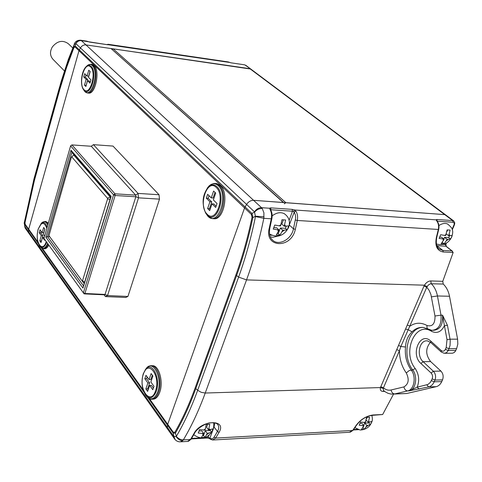 <?xml version="1.0" encoding="UTF-8"?>
<svg xmlns="http://www.w3.org/2000/svg" width="482" height="482" viewBox="0 0 482 482"><rect width="100%" height="100%" fill="white"/><g stroke="black" fill="none" stroke-linecap="round" stroke-linejoin="round"><path stroke-width="0.72" d="M112.131 49.345L113.156 48.851L250.827 69.071L244.766 64.847L230.95 62.823L228.48 62.009M113.156 48.851L285.856 202.681L445.344 214.677L253.58 200.313L283.344 202.5L111.035 48.543L283.627 202.518M285.856 202.681L284.344 203.796M149.48 398.734L167.706 424.323L244.561 207.953L167.706 424.323L167.35 427.335L167.893 429.534L29.179 233.734L28.583 231.776L28.697 229.179L78.982 50.712L80.434 47.899C81.807 45.73 83.657 44.73 85.983 44.91L111.035 48.543M283.82 202.693L283.344 202.5M107.655 44.687L108.492 44.338L108.751 44.663L107.649 44.73L81.38 40.645L253.58 200.313C250.797 200.301 248.465 201.669 246.585 204.422L244.561 207.953L78.982 50.712L80.434 47.899C81.807 45.73 83.657 44.73 85.983 44.91L249.881 68.685L452.7 220.593L453.743 220.961L245.706 65.233M25.034 222.407L25.166 225.124L24.805 222.178L34.216 180.099L61.449 82.615L67.239 64.546L73.77 47.109L74.204 44.537L67.275 62.853L61.244 81.609L59.413 87.995L59.907 89.092L34.409 180.479L25.034 222.407L24.805 222.178L24.245 223.22L25.076 227.896M38.409 243.735L25.166 225.124L24.606 226.148L25.293 228.251L29.179 233.734L28.583 231.776L28.697 229.179L78.982 50.712L74.981 46.911L73.945 47.598L73.77 47.109L75.319 46.085L245.061 206.917L244.561 207.953L251.459 214.502L251.966 213.46L252.839 217.605C248.543 238.132 243.121 257.46 236.578 275.596L195.77 388.661C189.733 405.314 182.943 420.129 175.406 433.113L176.328 436.379C184.238 422.991 191.348 407.627 197.656 390.281L195.126 387.986L235.873 274.981C242.38 256.93 247.772 237.692 252.038 217.268L251.459 214.502M74.101 44.772L68.36 59.376L61.214 81.307L33.993 179.202L24.178 223.154L25.311 228.281M254.472 211.851L246.585 204.422L245.061 206.917L251.966 213.46L254.653 212.062C256.828 209.598 259.37 208.417 262.268 208.531L263.913 212.815L263.829 218.322C259.316 240.157 253.55 260.684 246.537 279.903L205.236 393.035L201.253 392.324L197.656 390.281L238.614 277.096C245.446 258.201 251.068 238.03 255.478 216.575L254.472 211.851C256.37 209.074 258.726 207.688 261.533 207.688L253.58 200.313C250.797 200.301 248.465 201.669 246.585 204.422L75.867 43.603L74.204 44.537L74.475 43.488M89.694 42.097L87.248 41.295M80.404 40.193L81.38 40.645C79.066 40.458 77.228 41.446 75.867 43.603M74.981 46.911L75.746 43.525C76.927 41.235 78.644 40.169 80.904 40.319M107.998 44.699L229.474 62.419M86.905 41.163L88.158 41.693M442.771 281.325L443.241 284.061L430.601 283.747L428.329 284.995L426.769 287.248L423.967 286.115L424.437 285.187C426.196 282.482 428.305 281.066 430.763 280.94L442.771 281.325L453.152 252.484L443.247 251.984C436.999 250.797 434.722 245.862 436.427 237.198L438.319 229.462L297.304 220.461L295.346 229.312C291.261 249.224 263.768 247.935 269.342 227.787L271.294 218.798L271.866 218.689C272.493 215.201 272.047 212.201 270.535 209.682L269.462 208.242L270.667 207.875L292.213 209.381L294.442 209.977L295.912 211.158L294.231 212.11L293.604 211.526L294.442 209.977L436.005 219.834L437.066 221.033M430.45 342.25C425.425 348.329 425.486 354.77 430.631 361.578L440.928 371.092C443.163 373.598 443.693 376.52 442.53 379.858L441.747 381.593C440.44 384.377 438.59 386.07 436.204 386.672L406.663 393.511L394.071 394.059M443.241 284.061C446.398 287.079 448.483 291.146 449.507 296.255L457.605 339.165L457.816 344.112L456.611 348.679L455.412 351.197L454.086 352.601L452.447 353.204L444.976 353.282M433.3 330.339L433.366 330.339C440.15 329.7 443.205 324.645 442.524 315.168L447.447 325.296L450.037 339.183L457.605 339.165M384.6 391.384L383.1 391.432C380.834 391.336 379.949 390.046 380.443 387.564L423.967 286.115M148.052 397.849L167.513 425.208L167.706 424.323L173.4 432.306L174.87 432.252L175.406 433.113L173.201 433.198L167.513 425.208L167.35 427.335L167.893 429.534L174.671 439.036M372.49 415.327L382.672 414.52L393.529 394.131M407.266 324.982L410.019 326.115C415.424 322.488 421.093 322.283 427.022 325.507C432.505 326.91 435.162 323.741 434.993 316.011L430.89 294.442L428.986 290.116L426.769 287.248L400.879 346.474L399.421 350.715L383.208 388.402L380.443 387.564L205.236 393.035C198.759 410.676 191.468 426.293 183.353 439.873L190.541 439.476L193.885 433.716C200.639 419.846 227.402 418.701 219.033 432.396L215.635 438.084L352.649 430.474L356.102 425.449C360.524 419.497 366.133 416.008 372.941 414.978L382.672 414.52M269.908 227.697C268.854 233.433 269.715 237.53 272.487 239.988L272.487 239.988C278.476 246.35 291.502 239.542 293.466 228.83L289.387 225.094L289.122 225.757M436.812 237.144C435.722 243.067 436.475 247.031 439.06 249.025L442.868 250.435L436.843 245.73M204.241 437.728L208.224 437.511L209.911 438.102C211.471 439.265 212.863 438.939 214.086 437.138L217.466 431.474C219.009 428.799 219.129 426.522 217.816 424.642L217.774 424.588M264.058 216.78L255.532 216.189L252.839 217.605L252.038 217.268M430.733 341.069L430.83 342.575L427.48 340.894C419.442 339.509 416.074 355.74 423.13 361.699L433.39 371.261C435.614 373.779 436.144 376.713 434.981 380.069L434.198 381.81C432.896 384.606 431.053 386.305 428.673 386.913L409.146 390.86L417.201 387.148L427.974 384.455L430.366 382.383L432.161 378.888C432.938 376.653 432.589 374.695 431.107 373.014L420.87 363.434C410.164 354.186 420.232 330.983 430.733 341.069L441.169 350.474C442.862 351.709 444.271 351.336 445.386 349.354L446.181 347.57L447.013 339.605L444.434 325.724L447.447 325.296M405.79 329.134L408.121 329.658L412.062 331.827C408.007 335.629 405.814 340.684 405.495 347.01C404.693 355.746 406.603 363.41 411.206 369.989C416.502 376.55 414.225 389.811 407.633 390.914L394.734 393.933L391.113 394.089L388.028 393.318L385.148 391.782L383.576 390.541L383.208 388.402M24.703 226.305L173.815 436.445L176.171 436.59C177.9 439.235 180.093 440.614 182.738 440.717L180.262 441.837C178.195 441.855 176.472 441.102 175.105 439.578L173.972 436.644L173.201 433.198L173.4 432.306M436.686 220.87C438.439 223.25 438.982 226.118 438.319 229.462L438.71 229.384C439.349 226.172 438.813 223.395 437.09 221.063L436.005 219.834L436.843 219.485L452.7 220.593L453.026 222.274L437.186 221.184L436.843 219.485M176.328 436.379C178.292 438.698 180.63 439.867 183.353 439.873L182.738 440.717M209.26 437.764L209.152 438.373L210.152 439.024M212.592 430.908L209.911 438.102L210.194 439.06L212.502 440.018L215.635 438.084L214.086 437.138M214.785 422.859L214.056 426.998L217.466 431.474L219.033 432.396M193.885 433.716L194.535 433.312C197.096 427.92 206.995 422.901 209.833 422.859C214.394 422.539 217.057 423.13 217.816 424.642M295.346 229.312L293.466 228.83L295.653 218.177L295.442 215.135L294.231 212.11L289.278 225.004M270.504 209.628L269.462 208.242L261.533 207.688L262.268 208.531M269.342 227.787L269.92 227.649L271.854 218.726M438.704 229.42L436.825 237.108L436.427 237.198M443.247 251.984L442.868 250.435L451.881 250.899L453.152 252.484M356.102 425.449L356.56 425.184C360.91 419.448 366.175 416.165 372.357 415.333L372.941 414.978M419.069 389.149L417.201 387.148C419.671 380.563 418.997 374.339 415.177 368.471C401.849 352.197 415.297 320.837 431.517 331.297C436.891 333.833 441.199 331.978 444.434 325.724L442.524 315.168L441.006 315.15C441.687 324.633 438.632 329.694 431.848 330.339L427.63 328.844L426.901 327.435L427.022 325.507M398.753 345.492L400.879 346.474L405.495 347.01M380.744 386.703L383.425 387.841C385.847 389.854 388.384 390.577 391.041 389.992L403.904 386.919C408.64 384.082 409.429 379.43 406.284 372.966C401.825 366.682 399.536 359.265 399.421 350.715L396.698 349.583M371.188 423.16L370.417 424.636L366.941 425.546L364.392 429.275L361.434 429.438L363.976 425.708L359.174 425.232L360.53 422.057L365.338 422.533L366.603 417.394L369.567 417.249L368.302 422.383L371.779 421.485L371.188 423.16M360.09 423.377L361.735 423.292L363.976 425.708M366.519 418.888L367.145 417.424M366.254 420.202L368.302 422.383M363.711 425.419L364.687 423.142L368.808 422.931L369.061 422.346M368.808 422.931L370.417 424.636M364.687 423.142L366.941 425.546M363.012 427.787L364.392 429.275M198.921 431.414L199.476 429.57L205.025 430.083L206.248 424.467L209.791 424.299L208.567 429.902L212.923 428.896L211.64 432.336L207.284 433.354L204.928 437.409L201.392 437.602L203.747 433.541L198.204 433.035L198.921 431.414M207.591 424.503L206.573 427.257L208.567 429.902M202.976 435.535L203.518 435.511L205.296 430.703L210.218 430.45L210.465 429.787M210.218 430.45L211.64 432.336M205.296 430.703L207.284 433.354M203.518 435.511L204.928 437.409M199.06 431.022L201.765 430.884L203.747 433.541M451.477 237.319L450.586 239.048L447.139 239.385L444.199 243.862L441.181 243.693L444.115 239.211L439.114 238.373L440.668 234.734L445.675 235.578L447.109 229.89L450.134 230.083L448.7 235.758L452.152 235.427L451.477 237.319M447.76 224.1L447.525 223.979C445.043 222.907 442.163 223.431 438.897 225.54M439.807 237.066L441.482 237.168L444.115 239.211M447.019 231.481L447.67 229.968M446.368 233.963L448.7 235.758M443.802 238.97L444.5 237.343L448.706 237.596L449.477 235.806M448.706 237.596L450.586 239.048M444.5 237.343L447.139 239.385M442.428 242.476L444.199 243.862M287.983 227.992L287.139 229.896L282.729 230.239L279.976 235.186L276.319 234.987L279.072 230.028L273.246 229.089L274.722 225.064L280.554 226.016L281.958 219.744L285.615 219.979L284.217 226.233L288.628 225.907L287.983 227.992M284.543 213.839L284.211 213.64C280.572 211.881 276.554 212.616 272.155 215.84M273.897 227.643L276.698 227.805L279.072 230.028M284.217 226.233L281.831 224.028L283.356 219.906M277.524 233.553L278.283 233.601L280.349 228.022L285.44 228.323L286.175 226.335M285.44 228.323L287.139 229.896M280.349 228.022L282.729 230.239M278.283 233.601L279.976 235.186M213.279 218.593C223.485 221.389 229.546 193.131 220.304 185.45L216.894 183.612L215.773 183.522M209.935 201.765L207.615 208.549L209.682 210.622L212.014 203.826L215.689 207.453L217.039 203.537L213.351 199.922L215.707 193.077L213.604 191.047L211.267 197.879L207.646 194.324L206.326 198.198L209.935 201.765L211.761 201.898L209.435 208.67L210.116 209.351M209.043 195.692L208.146 198.331L211.761 201.898M208.146 198.331L206.326 198.198M215.014 192.408L213.092 198.012L211.267 197.879M212.014 203.826L213.845 203.952L216.123 206.194M209.435 208.67L207.615 208.549M87.7 92.954L88.254 93.02C95.285 95.303 100.479 70.655 94.014 65.425L91.833 64.395M88.489 77.397L90.164 71.565L88.766 70.209L87.091 76.029L84.669 73.65L83.723 76.951L86.145 79.343L84.483 85.127L85.868 86.513L87.531 80.717L89.983 83.139L90.947 79.807L88.489 77.397M87.531 80.717L89.128 80.922L90.291 82.073M85.959 74.909L85.314 77.156L87.736 79.548L86.176 85.435M86.073 85.326L84.483 85.127M87.736 79.548L86.145 79.343M85.314 77.156L83.723 76.951M90.056 71.463L88.688 76.234L87.091 76.029M43.742 248.76L44.163 248.778C45.856 248.977 47.393 247.754 48.784 245.109M44.627 236.078L43.368 234.354L44.874 229.119L43.657 227.462L42.157 232.686L40.042 229.787L39.199 232.758L41.301 235.668L39.813 240.861L41.018 242.542L42.512 237.337L44.645 240.283L44.826 239.656M48.399 222.985L45.645 221.515M44.784 228.992L43.699 232.764L42.157 232.686M42.512 237.337L44.187 237.596M41.163 231.324L40.735 232.83L42.844 235.74L41.44 241.06M41.35 240.934L39.813 240.861M42.844 235.74L41.301 235.668M40.735 232.83L39.199 232.758M152.547 399.198C155.578 399.331 157.976 397.023 159.753 392.27C163.561 382.232 159.265 365.959 152.89 365.711L151.691 365.724M149.071 379.557L145.986 375.321L144.829 378.725L147.902 382.973L145.865 388.92L147.625 391.378L149.673 385.419L152.794 389.733L153.981 386.299L150.848 381.997L152.908 375.99L151.125 373.562L149.071 379.557L150.842 379.515L152.324 375.195M149.673 385.419L151.444 385.371L153.378 388.04M147.179 376.96L146.588 378.683L149.667 382.925L147.631 388.872L148.209 389.679M147.631 388.872L145.865 388.92M149.667 382.925L147.902 382.973M146.588 378.683L144.829 378.725M110.643 196.951L110.155 196.933L73.686 154.963L74.144 154.987M110.312 198.572L110.155 196.933L107.456 198.229L71.77 156.885L73.686 154.963L71.402 157.15L48.953 235.68L83.711 283.067L84.344 283.109M84.597 282.277L82.53 280.675L107.534 199.054L110.077 199.343M48.953 235.68L83.711 283.067L84.477 282.675M71.77 156.885L71.402 157.15M82.151 280.879L82.53 280.675M107.534 199.054L107.456 198.229M91.231 146.257L93.436 144.666L112.999 146.076L159.012 194.746L159.494 199.132L127.923 296.46L125.754 297.472L105.425 296.581L104.094 294.803M159.494 199.132L138.527 197.837L107.552 295.556L127.923 296.46M91.237 146.257L93.436 144.666L138.063 193.409L159.012 194.746M105.425 296.581L104.239 294.803L104.992 294.436L107.552 295.556L105.425 296.581M135.719 195.114L114.975 193.818L71.926 144.913L91.279 146.263L135.695 195.156L138.063 193.409L138.527 197.837L135.864 196.71L105.04 294.43L104.251 294.809M135.707 195.168L135.858 196.728L135.695 195.156M71.926 144.913L70.613 145.859L43.952 238.409L84.121 293.881L104.245 294.809M105.04 294.43L84.898 293.49L115.138 195.493L135.894 196.777M70.613 145.859L113.565 194.842L114.975 193.818L115.138 195.493L113.565 194.842L83.386 292.833L84.121 293.881L84.898 293.49L83.386 292.833L43.952 238.409M45.892 237.198L70.993 150.227L111.167 196.343L82.976 288.091L45.892 237.198L47.489 236.65L83.494 285.874L82.976 288.091M111.167 196.343L110.764 197.096L71.86 152.36L70.993 150.227M71.86 152.36L47.489 236.65L49.694 236.74M83.494 285.874L110.764 197.096M64.431 70.908L52.942 59.268C49.923 55.701 49.73 51.586 52.357 46.917C57.382 40.868 62.684 39.789 68.269 43.675L72.68 47.887M25.275 224.377L37.873 242.06M42.53 248.598L143.076 389.739M143.865 391.962L41.5 248.079M228.263 61.943L108.492 44.338M230.95 62.823L227.89 61.871M73.945 47.598L66.42 67.926L59.907 89.092M34.023 178.702L34.409 180.479M74.228 44.037L74.312 43.838C75.445 41.338 77.542 40.133 80.596 40.217L86.585 41.103M24.287 222.949L33.975 178.876L59.419 87.573M24.178 223.172L24.251 222.696M107.372 44.693L89.429 42.054M244.446 64.799L230.649 62.768M269.763 234.818L271.812 235.367M279.759 235.71L272.842 237.295L270.396 236.855M269.944 209.369C271.505 211.96 271.95 215.105 271.294 218.798L263.829 218.322L255.478 216.575M213.285 439.976L349.251 432.294L353.101 430.209L356.481 425.305M431.384 380.629L434.198 381.81L441.747 381.593M426.793 384.889L428.673 386.913L436.204 386.672M432.161 378.888L434.981 380.069L442.53 379.858M431.107 373.014L433.39 371.261L440.928 371.092M420.87 363.434L423.13 361.699L430.631 361.578M447.013 339.605L450.037 339.183L450.242 340.599L450.037 345.546L448.242 350.528L455.809 350.456M445.386 349.354L448.242 350.528L446.519 352.685L444.199 353.294L441.259 351.987L430.83 342.575M446.181 347.57L449.037 348.745L456.611 348.679M430.763 280.94L431.233 283.687C434.366 286.73 436.439 290.827 437.451 295.972L449.507 296.255M431.474 296.852L437.451 295.972L441.006 315.15L434.993 316.011M235.873 274.981L238.614 277.096L246.537 279.903L424.437 285.187L427.07 286.609M174.87 432.252C182.365 419.316 189.119 404.561 195.126 387.986M289.134 220.232L292.49 211.224L270.932 209.742L270.794 210.11M443.35 244.416L445.585 244.537L446.145 243.235M452.17 229.263L454.267 224.112L454.092 222.919L453.026 222.274M191.571 438.427L199.5 437.993M191.282 438.915L207.658 438.005L209.074 435.228M353.595 429.516L357.53 429.299M213.815 426.757L213.544 428.371M451.881 250.899L445.904 246.218L436.812 245.639M391.041 389.992C391.637 392.438 392.866 393.752 394.734 393.933L406.663 393.511M406.284 372.966L409.308 370.471L412.719 369.953C418.021 376.514 415.743 389.763 409.146 390.86L407.633 390.914C405.76 390.727 404.519 389.396 403.904 386.919M415.177 368.471L412.719 369.953C401.253 355.728 407.832 327.429 422.786 327.405M428.028 329.134L423.431 327.465C419.177 327.055 415.388 328.507 412.062 331.827M295.912 211.158C297.502 213.719 297.966 216.822 297.304 220.461L295.412 220.015M181.027 441.795L187.462 441.434L191.185 439.072L194.445 433.469M173.815 436.445L174.351 438.65L175.014 439.482M293.604 211.526L292.49 211.224L292.213 209.381M270.667 207.875L270.932 209.742L270.583 209.754M436.596 244.055L436.487 244.446M446.416 246.621L445.904 246.218L445.585 244.537L446.603 242.958M453.743 220.961L454.767 222.895L454.55 224.492L454.026 224.955M441.169 350.474L441.259 351.987M431.571 330.309L431.517 331.297M383.768 390.709L383.1 391.432M366.441 426.703L368.019 425.492M362.892 425.763L363.482 426.865M365.838 421.37L364.253 422.587M369.381 422.328L368.802 421.22M205.495 428.817L203.729 430.149M209.863 429.836L209.037 428.637M206.814 434.619L208.579 433.288M202.446 433.613L203.277 434.806M446.567 240.711L448.242 239.452M443.006 239.144L443.542 240.542M446.248 234.246L444.567 235.511M449.802 235.825L449.272 234.427M282.187 231.703L284.067 230.318M277.728 229.95L278.53 231.493M281.102 224.54L279.211 225.931M285.555 226.317L284.766 224.763M205.567 212.899L207.766 216.087C217.894 227.552 229.209 195.168 218.219 185.636C215.237 183.027 212.182 183.142 209.043 185.98L207.26 188.131M219.111 185.353C228.348 193.035 222.286 221.316 212.086 218.521L207.881 216.237L205.627 213.002C201.59 203.434 202.488 194.752 208.32 186.944C211.237 184.305 214.08 184.202 216.846 186.636C227.04 195.505 216.545 225.606 207.127 214.966L205.627 213.002C201.548 203.452 202.446 194.77 208.32 186.944L210.827 184.57L213.725 183.491L215.707 183.515L219.111 185.353M207.091 214.129C215.96 224.13 225.817 195.8 216.237 187.444C207.212 178.093 197.891 205.706 207.091 214.129M214.436 183.431L216.894 183.612M83.693 89.989L84.754 91.441C91.52 99.25 99.545 71.691 92.213 65.486C90.743 64.154 89.152 64.142 87.435 65.45L86.417 66.432M90.749 64.251L92.978 65.281C99.431 70.517 94.237 95.177 87.218 92.893L84.856 91.58L83.127 89.031M90.592 66.956C84.579 60.593 77.885 84.175 84.061 89.7C89.983 96.508 96.984 72.402 90.592 66.956M84.139 90.435L83.38 89.465C79.723 84.121 81.705 69.884 86.633 66.245L88.941 65.341L91.074 66.287C97.876 72.065 90.429 97.677 84.139 90.435M46.706 242.247C44.519 247.549 42.127 248.766 39.542 245.88L40.163 246.736C42.784 249.73 45.272 248.658 47.622 243.506M48.158 244.247C46.706 247.435 45.037 248.935 43.157 248.736L40.163 246.736M46.844 228.384C44.115 221.455 41.241 221.774 38.211 229.336C34.433 241.44 42.338 253.887 46.254 241.627M44.597 221.461L45.194 221.491L48.104 223.997M38.229 228.998L41.223 223.455C43.681 221.648 45.669 222.895 47.182 227.209M47.796 225.076C46.151 221.702 44.205 220.889 41.964 222.636L41.054 223.612M143.299 373.683L145.865 369.055C152.36 361.006 160.928 379.093 156.204 391.456C153.204 398.403 149.643 399.566 145.522 394.957L146.179 395.861C150.613 400.825 154.445 399.578 157.68 392.113C162.771 378.804 153.529 359.367 146.54 368.031L145.166 369.923M150.384 365.772L151.74 365.73C158.114 365.977 162.404 382.256 158.596 392.306C156.801 397.108 154.373 399.409 151.318 399.229C149.739 399.253 148.028 398.126 146.179 395.861M143.359 374.201C137.972 388.552 150.492 406.356 155.505 390.938C161.018 376.032 148.064 358.747 143.359 374.201M152.89 365.711L151.74 365.73C150.173 365.422 148.438 366.187 146.54 368.031L143.244 373.815C141.075 381.768 141.835 388.817 145.522 394.957C141.901 388.914 141.136 381.883 143.238 373.869M108.354 44.302L106.757 44.555M207.766 437.999L209.14 438.367M191.089 439.235L188.299 441.373M452.309 229.715L454.399 224.877M445.958 244.452L446.236 246.338L452.538 251.273M353.282 429.962L358.65 429.661M371.996 415.996L372.279 415.333M353.017 430.33L350.191 432.227M354.897 427.648L359.729 429.872C360.428 430.318 367.314 429.655 370.375 424.684M370.531 424.449L371.387 422.925M371.616 422.389C372.562 420.629 372.622 418.298 371.785 415.376M213.369 422.642C213.99 423.329 213.948 425.564 213.255 429.348M193.728 434.728C201.422 440.174 207.85 438.602 213.008 430.016M436.397 243.97C443.163 245.814 448.242 243.549 451.646 237.162M451.809 236.783C452.712 233.746 452.941 231.625 452.49 230.432C452.658 228.908 451.001 226.757 447.525 223.979M269.631 234.101C277.746 238.036 284.061 235.843 288.567 227.522M288.742 227.04C290.441 221.407 288.929 216.942 284.211 213.64M86.633 66.245L87.435 65.45L91.237 64.317L92.273 64.455M46.2 221.545L45.194 221.491L41.964 222.636L38.15 229.131C36.542 235.915 37.012 241.5 39.542 245.88"/></g></svg>
